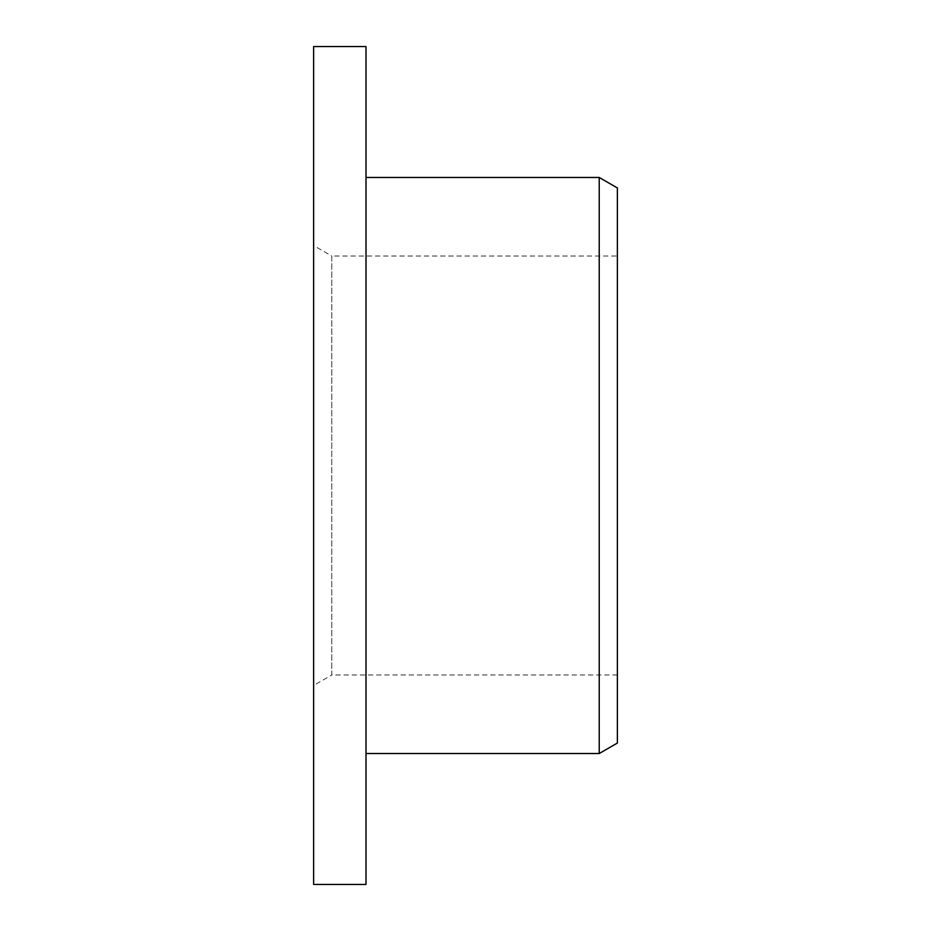 <?xml version="1.0" encoding="UTF-8"?>
<svg xmlns="http://www.w3.org/2000/svg" width="931" height="931" viewBox="0 0 931 931"><rect width="100%" height="100%" fill="white"/><g stroke="black" fill="none" stroke-linecap="round" stroke-linejoin="round"><path stroke-width="0.7" stroke-dasharray="4.66 3.49" d="M617.369 256.025L617.369 674.975L617.369 256.025L331.773 256.025L331.773 674.975L313.631 685.449L313.631 245.551L313.631 685.449M617.369 674.975L331.773 674.975L331.773 256.025L313.631 245.551M365.999 753.528L365.999 177.472L365.999 753.528M365.999 46.55L365.999 884.45M313.631 46.55L313.631 884.45M617.369 743.054L617.369 187.946M599.227 177.472L599.227 753.528"/><path stroke-width="1.4" d="M599.227 177.472L617.369 187.946L617.369 743.054L599.227 753.528L599.227 177.472L365.999 177.472M599.227 753.528L365.999 753.528M365.999 884.45L365.999 46.55L313.631 46.55L313.631 884.45L365.999 884.45"/></g></svg>
